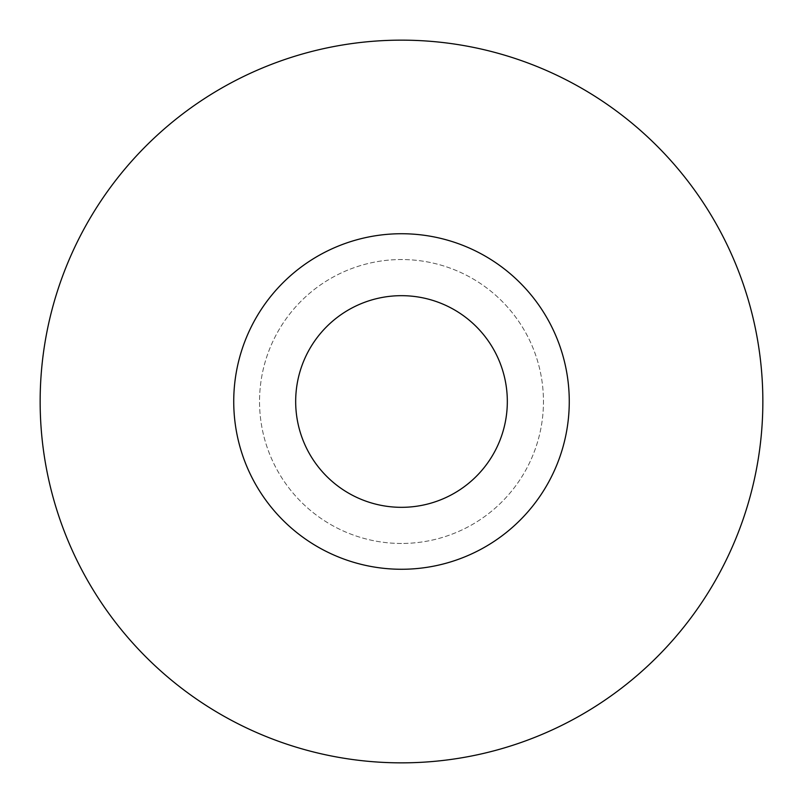 <?xml version="1.0" encoding="UTF-8"?>
<svg xmlns="http://www.w3.org/2000/svg" width="803" height="803" viewBox="0 0 803 803"><rect width="100%" height="100%" fill="white"/><g stroke="black" fill="none" stroke-linecap="round" stroke-linejoin="round"><path stroke-width="0.6" stroke-dasharray="4.01 3.01" d="M401.5 507.325A105.825 105.825 0 0 1 295.675 401.5A105.825 105.825 0 0 1 401.5 295.675A105.825 105.825 0 0 1 507.325 401.5A105.825 105.825 0 0 1 401.5 507.325M401.5 233.733A167.767 167.767 0 0 1 569.267 401.5A167.767 167.767 0 0 1 401.5 569.267A167.767 167.767 0 0 1 233.733 401.5A167.767 167.767 0 0 1 401.5 233.733A167.767 167.767 0 0 1 569.267 401.5A167.767 167.767 0 0 1 401.5 569.267A167.767 167.767 0 0 1 233.733 401.5A167.767 167.767 0 0 1 401.5 233.733M401.5 40.15A361.35 361.35 0 0 1 762.85 401.5A361.35 361.35 0 0 1 401.5 762.85A361.35 361.35 0 0 1 40.15 401.5A361.35 361.35 0 0 1 401.5 40.15M401.5 543.46A141.96 141.96 0 0 1 259.54 401.5A141.96 141.96 0 0 1 401.5 259.54A141.96 141.96 0 0 1 543.46 401.5A141.96 141.96 0 0 1 401.5 543.46A141.96 141.96 0 0 1 259.54 401.5A141.96 141.96 0 0 1 401.5 259.54A141.96 141.96 0 0 1 543.46 401.5A141.96 141.96 0 0 1 401.5 543.46"/><path stroke-width="1.2" d="M401.5 507.325A105.825 105.825 0 0 1 295.675 401.5A105.825 105.825 0 0 1 401.5 295.675A105.825 105.825 0 0 1 507.325 401.5A105.825 105.825 0 0 1 401.5 507.325M401.5 233.733A167.767 167.767 0 0 1 569.267 401.5A167.767 167.767 0 0 1 401.5 569.267A167.767 167.767 0 0 1 233.733 401.5A167.767 167.767 0 0 1 401.5 233.733M401.5 40.15A361.35 361.35 0 0 1 762.85 401.5A361.35 361.35 0 0 1 401.5 762.85A361.35 361.35 0 0 1 40.15 401.5A361.35 361.35 0 0 1 401.5 40.15"/></g></svg>
